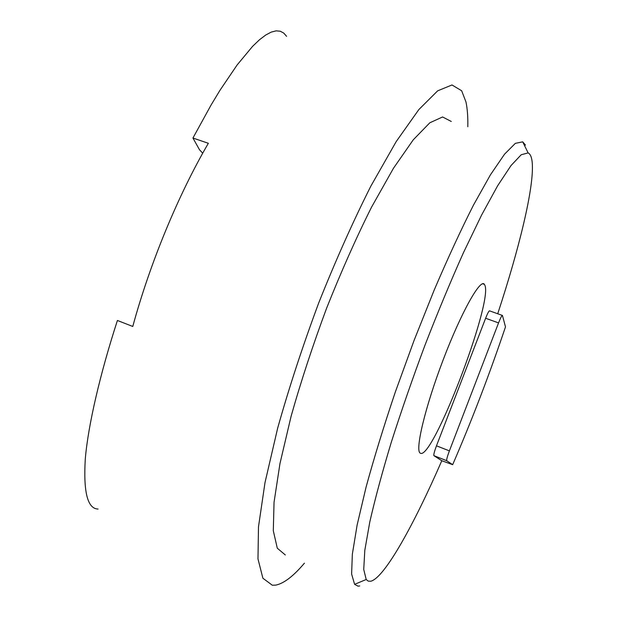 <?xml version="1.0" encoding="UTF-8"?>
<svg xmlns="http://www.w3.org/2000/svg" width="617" height="617" viewBox="0 0 617 617"><rect width="100%" height="100%" fill="white"/><g stroke="black" fill="none" stroke-linecap="round" stroke-linejoin="round"><path stroke-width="0.93" d="M441.795 460.729L433.905 455.662L446.731 460.706L452.662 464.678L441.795 460.729C413.706 525.244 384.507 577.797 370.809 581.222L368.241 581.121L366.205 579.502L363.729 569.429L364.817 550.264L369.776 522.075C375.013 499.03 382.17 472.46 391.263 442.374C401.328 410.86 412.58 378.429 425.02 345.088C437.823 312.133 450.634 281.329 463.46 252.669L481.584 215.078L497.664 185.725L511.023 165.549L521.226 154.744L528.121 152.908C530.466 154.073 531.846 157.512 532.278 163.212C534.091 187.823 519.206 248.458 497.718 313.76M524.08 144.64L525.483 145.088L522.715 141.848L515.349 143.352L504.536 154.188L490.43 174.835L473.47 205.114C460.953 229.825 447.865 258.137 434.191 290.067L414.076 340.422L395.289 392.127C383.789 426.27 374.056 457.914 366.082 487.075L357.127 525.021L352.338 554.259L351.613 574.041L354.605 584.33L357.991 586.142L359.726 585.973M451.282 121.464L442.574 116.968L429.81 122.798L413.243 139.835L393.469 168.256L371.496 207.25C356.14 237.946 341.193 271.573 326.64 308.122C312.827 345.265 300.98 381.306 291.101 416.251L279.971 463.529L274.048 502.261L273.3 530.713L277.288 548.204L285.301 554.953M420.285 453.14L420.393 453.202C432.363 460.706 492.358 304.49 485.008 285.586L484.43 284.375C480.535 277.997 461.261 312.21 443.145 359.896C424.966 407.536 414.755 450.911 420.285 453.14M286.573 36.318L283.774 33.102L280.311 31.236L276.146 30.85L271.279 32.076L265.719 35.03L259.472 39.773L252.584 46.352L237.129 64.955L219.991 90.267L211.045 105.083L192.944 138.031L208.345 143.291C178.39 194.633 150.054 263.004 132.771 326.47L117.415 320.47C100.286 373.254 88.177 424.866 85.3 458.824C83.287 492.058 87.545 508.794 98.08 509.056M467.809 126.724C468.01 116.921 467.393 108.646 465.951 101.913L461.663 90.761L451.991 84.969L437.654 90.838L418.835 109.579L396.176 141.617L370.817 186.195C353.024 221.542 335.671 260.42 318.75 302.839C302.708 345.975 289.011 387.761 277.65 428.198L264.994 482.641L258.484 526.849L257.983 558.902L262.881 578.214L272.305 585.224L275.838 585.101C283.936 583.443 293.468 576.131 304.428 563.159M192.944 138.031L199.492 149.746L202.715 153.201M452.662 464.678C471.774 420.532 489.389 374.604 505.493 326.887L502.431 315.441C501.852 315.341 500.557 317.824 498.551 322.899L449.4 450.873C447.302 456.518 446.415 459.796 446.731 460.706M433.905 455.662C433.527 454.729 434.383 451.451 436.474 445.821L485.618 318.256C487.631 313.205 488.957 310.737 489.589 310.86L502.3 315.395M436.474 445.821L449.4 450.873M485.618 318.256L498.551 322.899M528.121 152.908L522.715 141.848M366.205 579.502L354.605 584.33M482.679 283.758L484.43 284.375"/></g></svg>
